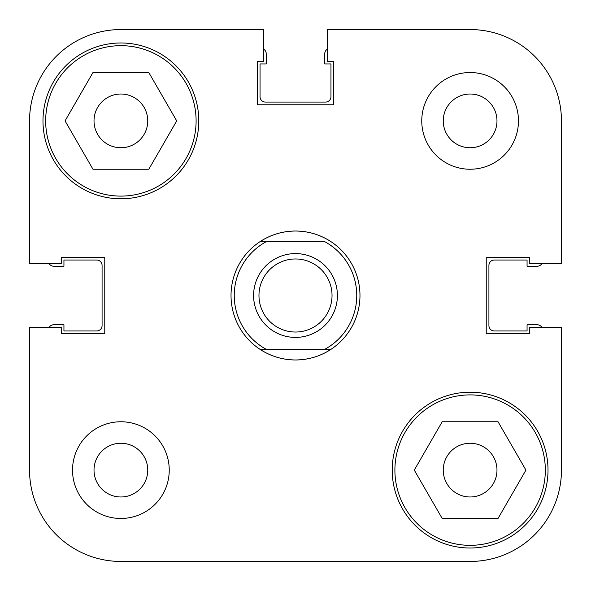 <?xml version="1.0" encoding="UTF-8"?>
<svg xmlns="http://www.w3.org/2000/svg" width="591" height="591" viewBox="0 0 591 591"><rect width="100%" height="100%" fill="white"/><g stroke="black" fill="none" stroke-linecap="round" stroke-linejoin="round"><path stroke-width="0.89" d="M196.101 120.889A75.22 75.22 0 0 1 120.889 196.101A75.22 75.22 0 0 1 45.67 120.889A75.22 75.22 0 0 1 120.889 45.67A75.22 75.22 0 0 1 196.101 120.889M545.33 470.111A75.22 75.22 0 0 1 470.111 545.33A75.22 75.22 0 0 1 394.899 470.111A75.22 75.22 0 0 1 470.111 394.899A75.22 75.22 0 0 1 545.33 470.111M147.75 470.111A26.861 26.861 0 0 0 120.889 443.25A26.861 26.861 0 0 0 94.021 470.111A26.861 26.861 0 0 0 120.889 496.979A26.861 26.861 0 0 0 147.75 470.111M496.979 120.889A26.861 26.861 0 0 0 470.111 94.021A26.861 26.861 0 0 0 443.25 120.889A26.861 26.861 0 0 0 470.111 147.75A26.861 26.861 0 0 0 496.979 120.889M518.47 120.889A48.351 48.351 0 0 0 470.111 72.53A48.351 48.351 0 0 0 421.76 120.889A48.351 48.351 0 0 0 470.111 169.24A48.351 48.351 0 0 0 518.47 120.889M169.24 470.111A48.351 48.351 0 0 0 120.889 421.76A48.351 48.351 0 0 0 72.53 470.111A48.351 48.351 0 0 0 120.889 518.47A48.351 48.351 0 0 0 169.24 470.111M198.79 120.889A77.901 77.901 0 0 0 120.889 42.98A77.901 77.901 0 0 0 42.98 120.889A77.901 77.901 0 0 0 120.889 198.79A77.901 77.901 0 0 0 198.79 120.889M548.02 470.111A77.901 77.901 0 0 0 470.111 392.21A77.901 77.901 0 0 0 392.21 470.111A77.901 77.901 0 0 0 470.111 548.02A77.901 77.901 0 0 0 548.02 470.111M331.137 241.771A64.471 64.471 0 0 0 259.863 241.771C270.685 234.701 282.564 231.118 295.5 231.029C308.436 231.118 320.315 234.701 331.137 241.771A64.471 64.471 0 0 1 331.137 349.229A64.471 64.471 0 0 1 259.863 349.229C270.685 356.299 282.564 359.882 295.5 359.971C308.436 359.882 320.315 356.299 331.137 349.229L324.91 349.229A61.25 61.25 0 0 0 324.91 241.771L266.09 241.771A61.25 61.25 0 0 0 266.09 349.229L331.137 349.229M443.25 470.111A26.861 26.861 0 0 1 470.111 443.25A26.861 26.861 0 0 1 496.979 470.111A26.861 26.861 0 0 1 470.111 496.979A26.861 26.861 0 0 1 443.25 470.111M94.021 120.889A26.861 26.861 0 0 1 120.889 94.021A26.861 26.861 0 0 1 147.75 120.889A26.861 26.861 0 0 1 120.889 147.75A26.861 26.861 0 0 1 94.021 120.889M346.54 561.45L470.111 561.45A91.339 91.339 0 0 0 561.45 470.111L561.45 327.414L529.75 327.414L529.75 333.649L486.23 333.649L486.23 257.351L529.75 257.351L529.75 263.586L561.45 263.586L561.45 120.889A91.339 91.339 0 0 0 470.111 29.55L327.414 29.55L327.414 61.25L333.649 61.25L333.649 104.77L257.351 104.77L257.351 61.25L263.586 61.25L263.586 29.55L120.889 29.55A91.339 91.339 0 0 0 29.55 120.889L29.55 263.586L61.25 263.586L61.25 257.351L104.77 257.351L104.77 333.649L61.25 333.649L61.25 327.414L29.55 327.414L29.55 470.111A91.339 91.339 0 0 0 120.889 561.45L244.46 561.45M470.111 561.45L120.889 561.45M414.276 470.111L442.194 421.76L498.028 421.76L525.946 470.111L498.028 518.47L442.194 518.47L414.276 470.111M65.054 120.889L92.972 72.53L148.806 72.53L176.724 120.889L148.806 169.24L92.972 169.24L65.054 120.889M561.45 327.414L561.45 470.111M327.414 29.55L470.111 29.55M29.55 327.414L29.55 470.111M337.409 295.5A41.909 41.909 0 0 1 295.5 337.409A41.909 41.909 0 0 1 253.591 295.5A41.909 41.909 0 0 1 295.5 253.591A41.909 41.909 0 0 1 337.409 295.5M258.969 295.5A36.531 36.531 0 0 0 295.5 332.031A36.531 36.531 0 0 0 332.031 295.5A36.531 36.531 0 0 0 295.5 258.969A36.531 36.531 0 0 0 258.969 295.5M259.863 349.229L266.09 349.229L259.863 349.229A64.471 64.471 0 0 1 259.863 241.771L266.09 241.771L259.863 241.771M541.895 327.414A5.371 5.371 0 0 0 537.271 324.784L527.061 324.784L527.061 330.96L494.29 330.96A5.371 5.371 0 0 1 488.92 325.589L488.92 265.411A5.371 5.371 0 0 1 494.29 260.04L527.061 260.04L527.061 266.216L537.271 266.216A5.371 5.371 0 0 0 541.895 263.586M327.414 49.105A5.371 5.371 0 0 0 324.784 53.729L324.784 63.939L330.96 63.939L330.96 96.71A5.371 5.371 0 0 1 325.589 102.08L265.411 102.08A5.371 5.371 0 0 1 260.04 96.71L260.04 63.939L266.216 63.939L266.216 53.729A5.371 5.371 0 0 0 263.586 49.105M49.105 263.586A5.371 5.371 0 0 0 53.729 266.216L63.939 266.216L63.939 260.04L96.71 260.04A5.371 5.371 0 0 1 102.08 265.411L102.08 325.589A5.371 5.371 0 0 1 96.71 330.96L63.939 330.96L63.939 324.784L53.729 324.784A5.371 5.371 0 0 0 49.105 327.414"/></g></svg>
